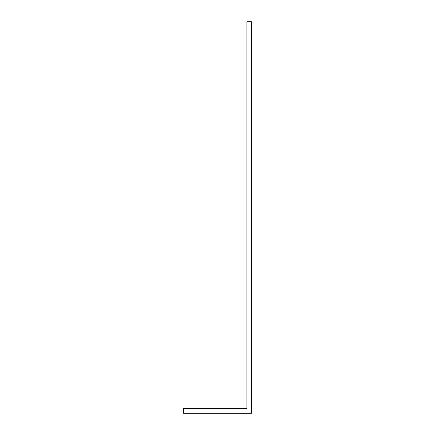 <?xml version="1.0" encoding="UTF-8"?>
<svg xmlns="http://www.w3.org/2000/svg" width="435" height="435" viewBox="0 0 435 435"><rect width="100%" height="100%" fill="white"/><g stroke="black" fill="none" stroke-linecap="round" stroke-linejoin="round"><path stroke-width="0.65" d="M240.783 408.688L183.57 408.688L183.57 413.25L251.43 413.25L251.43 21.75L246.868 21.75L246.868 408.688L240.783 408.688"/></g></svg>
